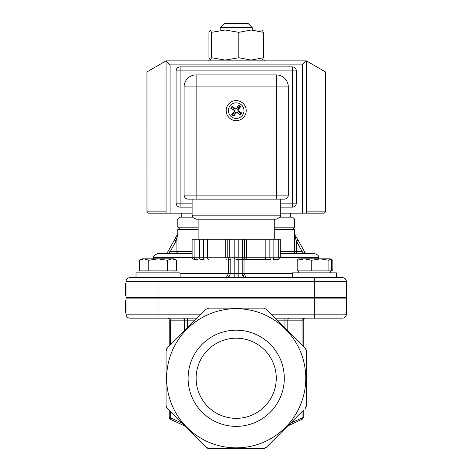 <?xml version="1.0" encoding="UTF-8"?>
<svg xmlns="http://www.w3.org/2000/svg" width="472" height="472" viewBox="0 0 472 472"><rect width="100%" height="100%" fill="white"/><g stroke="black" fill="none" stroke-linecap="round" stroke-linejoin="round"><path stroke-width="0.71" d="M276.273 378.267A40.073 40.073 0 0 1 216.164 412.976A40.073 40.073 0 0 1 216.164 343.563A40.073 40.073 0 0 1 276.273 378.267M284.291 378.267A48.091 48.091 0 0 0 212.152 336.619A48.091 48.091 0 0 0 212.152 419.915A48.091 48.091 0 0 0 284.291 378.267M236.201 447.845A69.579 69.579 0 0 0 296.457 343.48A69.579 69.579 0 0 0 175.944 343.48A69.579 69.579 0 0 0 236.201 447.845M248.225 23.6L224.176 23.6L220.17 27.606L252.231 27.606L248.225 23.6M220.17 27.606L220.17 30.013M280.285 213.155L323.45 213.155A2.006 2.006 0 0 0 325.456 211.155L325.432 211.155A2.006 1.976 90 0 1 323.45 213.155M148.951 213.155A2.006 1.976 -90 0 1 146.969 211.155L146.945 211.155A2.006 2.006 0 0 0 148.951 213.155L192.116 213.155M146.945 71.897L146.969 211.155L146.945 71.909L166.067 60.87L166.067 213.155M325.432 71.897L325.432 211.155L325.456 71.897L306.334 60.87L166.067 60.87L170.073 64.876L302.328 64.876L306.334 60.87L306.334 213.155M236.201 259.246L268.261 259.246M201.544 259.246L204.14 259.246M195.125 259.246L198.128 259.246L195.125 259.246A2.006 1.003 -90 0 1 194.122 257.24L192.116 257.24L192.116 239.204L192.116 257.24A2.006 2.006 -90 0 0 194.122 259.246L195.125 259.246M278.279 259.246L277.276 259.246A2.006 1.003 -90 0 0 278.279 257.24L273.86 257.24A2.006 1.003 -90 0 1 272.857 259.246L278.279 259.246A2.006 2.006 90 0 0 280.285 257.24L280.285 239.204L244.626 239.204L244.626 257.24L227.775 257.24L227.775 239.204L192.116 239.204M265.842 239.204L265.842 257.24A2.006 1.003 -90 0 1 264.845 259.246L270.851 259.246A2.006 1.003 -90 0 1 269.854 257.24L244.626 257.24A2.006 2.006 90 0 1 242.626 259.246M229.775 259.246A2.006 2.006 -90 0 1 227.775 257.24L194.122 257.24L194.122 239.204M192.653 217.167L179.785 217.167L177.779 219.167L177.779 227.185L179.785 229.185L198.128 229.185M274.273 229.185L292.616 229.185L294.616 227.185L274.273 227.185M294.616 227.185L294.616 219.167L292.616 217.167L279.748 217.167M244.626 239.204L227.775 239.204M176.085 203.137L176.085 70.888L180.097 70.888L180.097 66.882A4.006 4.006 0 0 0 176.085 70.888L176.085 203.137A4.006 4.006 0 0 0 180.097 207.143L180.097 203.137L176.085 203.137M180.097 66.882L292.304 66.882A4.006 4.006 0 0 1 296.316 70.888A4.006 4.006 0 0 0 292.304 66.882L292.304 70.888L296.316 70.888L296.316 203.137L292.304 203.137L292.304 207.143A4.006 4.006 0 0 0 296.316 203.137M180.097 207.143L192.116 207.143M280.285 207.143L292.304 207.143M280.285 199.131L280.285 215.161L192.116 215.161L192.116 199.131L196.128 199.131L188.11 199.131A4.006 4.006 0 0 1 184.104 195.125A4.006 4.006 0 0 0 188.11 199.131A4.006 4.006 0 0 1 184.104 195.125L184.104 86.919A12.024 12.024 0 0 1 196.128 74.895A12.024 12.024 0 0 0 184.104 86.919L196.128 86.919L196.128 74.895L276.273 74.895L276.273 86.919L288.298 86.919A12.024 12.024 0 0 0 276.273 74.895M184.104 195.125L196.128 195.125L196.128 86.919L276.273 86.919L276.273 195.125L196.128 195.125L196.128 199.131L276.273 199.131L276.273 195.125L288.298 195.125A4.006 4.006 0 0 1 284.291 199.131A4.006 4.006 0 0 0 288.298 195.125L288.298 86.919M192.116 215.161L192.9 217.539L196.128 219.167L276.273 219.167C279.967 217.474 281.3 216.135 280.285 215.161M276.273 199.131L284.291 199.131M198.128 239.204L198.128 219.167M125.995 294.327L125.995 295.46L125.593 295.46L125.593 282.988L125.995 282.988L125.995 294.327L125.593 294.327M125.995 313.013L125.593 313.013L125.593 300.54L125.995 300.54L125.995 314.146L125.995 300.54M125.995 311.886L125.593 311.886M125.995 282.988L125.995 295.46M181.791 213.155L181.791 217.167M181.791 229.185L181.791 229.587M192.116 253.635L157.742 253.635C154.385 254.898 153.046 256.237 153.736 257.641L192.157 257.641M305.03 252.603L298.074 240.059L296.322 241.033L302.198 251.629L302.198 253.635L306.782 253.635A2.006 2.006 0 0 1 305.03 252.603L302.198 251.629L296.322 251.629L296.322 253.635A2.006 1.994 -90 0 1 294.327 251.629L280.285 251.629M280.244 257.641L318.665 257.641C319.231 256.101 317.898 254.762 314.659 253.635L280.285 253.635M168.451 250.656L170.203 251.629L176.08 251.629L176.08 253.635A2.006 1.994 90 0 0 178.074 251.629L176.08 251.629L176.08 241.033L177.938 233.546L166.799 253.635L167.979 253.635L170.203 251.629L176.08 241.033L174.327 240.059L177.779 233.829L177.779 229.587L198.128 229.587M298.074 240.059L294.327 233.841L296.322 241.033L296.322 251.629L294.327 251.629L294.463 233.546M177.938 233.546L178.074 251.629L192.116 251.629M242.213 259.246L242.213 273.671L244.36 277.217M244.891 277.453L245.953 277.672M292.304 273.671L242.213 273.671A4.006 4.006 0 0 0 246.219 277.678L244.024 273.671L244.024 259.246M228.306 277.07L229.805 275.377L230.188 273.671L228.377 273.671L226.182 277.678L234.195 277.678L180.097 277.678L292.304 277.678L292.304 272.869L336.388 272.869L336.388 277.678M274.273 229.587L294.616 229.587L294.616 233.829M238.207 277.678L238.207 273.671L230.188 273.671A4.006 4.006 0 0 1 226.182 277.678A4.006 4.006 0 0 0 230.188 273.671L230.188 259.246L230.106 274.474M125.995 297.714L346.407 297.714L346.407 281.684A4.006 4.006 0 0 0 342.401 277.678A4.006 4.006 0 0 1 346.407 281.684A4.006 4.006 0 0 0 342.401 277.678L130.001 277.678A4.006 4.006 0 0 0 125.995 281.684A4.006 4.006 0 0 1 130.001 277.678M130.001 318.157A4.006 4.006 0 0 1 125.995 314.146A4.006 4.006 0 0 0 130.001 318.157L158.055 318.157L130.001 318.157A4.006 4.006 0 0 1 125.995 314.146L158.055 314.146L158.055 298.115L125.995 298.115M201.137 314.146L158.055 314.146L158.055 318.157L197.131 318.157M275.27 318.157L342.401 318.157A4.006 4.006 0 0 0 346.407 314.146L346.407 298.115L314.346 298.115L314.346 314.146L271.264 314.146M147.978 297.714L147.978 298.115M158.055 298.115L314.346 298.115M277.27 320.158L303.213 320.158L303.213 346.1L303.213 320.158A2.006 2.006 0 0 1 305.219 318.157M303.213 417.466A2.006 2.006 0 0 1 302.056 419.283A2.006 2.006 0 0 0 303.213 417.466L303.213 410.433L303.213 417.466L290.551 423.095M170.362 344.926L170.362 320.158L169.188 320.158A2.006 2.006 0 0 0 167.182 318.157A2.006 2.006 0 0 1 169.188 320.158L169.188 346.1L167.241 348.047A4.006 4.006 0 0 0 166.067 350.879L166.067 405.66A4.006 4.006 0 0 0 167.241 408.492L169.188 410.433L169.188 417.466L170.362 417.738L170.362 411.608M184.753 426.004L170.345 419.283L184.753 426.004L205.975 447.226A4.006 4.006 0 0 0 208.813 448.4L263.588 448.4A4.006 4.006 0 0 0 266.426 447.226L287.649 426.004L301.472 419.555A2.006 1.345 -115 0 0 302.039 417.738L302.039 411.608M301.472 419.555L302.056 419.283M170.345 419.283A2.006 2.006 0 0 1 169.188 417.466A2.006 2.006 0 0 0 170.345 419.283A2.006 2.006 0 0 1 169.188 417.466M170.929 419.555A2.006 1.345 -65 0 1 170.362 417.738L181.85 423.095M303.213 410.433L266.426 447.226L263.588 448.4L208.813 448.4L205.975 447.226L167.241 408.492L166.067 405.66L166.067 350.879L167.241 348.047L205.975 309.308L208.813 308.133L263.588 308.133L266.426 309.308L305.16 348.047L306.334 350.879A4.006 4.006 0 0 0 305.16 348.047L303.213 346.1M305.16 408.492A4.006 4.006 0 0 0 306.334 405.66L305.16 408.492M306.334 350.879L306.334 405.66M180.097 277.678L180.097 272.869L136.013 272.869L136.013 277.678L158.055 277.678L158.055 281.684L314.346 281.684L314.346 277.678M330.217 258.845L330.536 258.933L328.919 260.273L320.335 258.845L330.217 258.845L331.515 260.273L331.515 270.863L297.177 270.863L297.177 260.273L298.475 258.845M311.75 260.273L304.464 258.845L320.335 258.845L311.75 260.273L311.75 270.863M298.156 258.933L304.464 258.845L297.177 260.273M328.919 270.863L328.919 260.273M331.515 270.863L332.86 270.863L332.86 260.273L330.996 259.376M148.037 298.115L148.037 297.714M171.938 258.845L167.306 260.273L158.055 258.845L174.085 258.845L176.563 260.273L171.938 258.845M148.798 260.273L144.172 258.845L158.055 258.845L148.798 260.273L148.798 270.863L139.541 270.863L139.541 260.273L144.172 258.845L142.025 258.845L139.541 260.273M167.306 260.273L167.306 270.863L176.563 270.863L176.563 260.273M167.306 270.863L148.798 270.863M142.025 272.869L142.025 270.863M264.255 60.87L264.255 60.068L208.146 60.068L208.146 60.87M210.152 30.013L225.191 30.013L211.562 32.338L210.252 30.013L208.937 32.338L208.937 57.743L210.252 60.068L211.562 57.743L225.191 60.068L238.826 57.743L251.145 60.068L263.464 57.743L262.149 60.068M262.149 30.013L263.464 32.338L251.145 30.013L238.826 32.338L225.191 30.013L262.349 30.072M263.464 32.338L263.464 57.743M238.826 32.338L238.826 57.743M211.562 32.338L211.562 57.743M233.74 107.805A3.746 3.746 0 0 0 232.737 109.197L230.796 108.365A17.582 1.534 30.5 0 0 234.177 110.454L234.342 111.439A17.582 1.534 130.9 0 0 231.793 114.495L233.374 113.091A3.746 3.746 0 0 0 234.767 114.094L235.646 112.43L237.298 112.159L240.065 115.038A5.859 5.859 0 0 0 241.605 112.891A17.582 1.534 -149.5 0 0 238.224 110.808L238.059 109.823A17.582 1.534 -49.1 0 0 240.608 106.766L239.027 108.171A3.746 3.746 0 0 0 237.634 107.168L236.755 108.831L235.103 109.103L232.336 106.224A5.859 5.859 0 0 0 230.796 108.365M234.767 114.094L233.941 116.035A17.582 1.534 -59.5 0 0 236.024 112.655L237.009 112.489A17.582 1.534 40.9 0 0 240.065 115.038M231.793 114.495A5.859 5.859 0 0 0 233.941 116.035M238.661 113.457A3.746 3.746 0 0 0 239.664 112.065L241.605 112.891M237.634 107.168L238.46 105.226A17.582 1.534 120.5 0 0 236.378 108.607L235.392 108.772A17.582 1.534 -139.1 0 0 232.336 106.224M240.608 106.766A5.859 5.859 0 0 0 238.46 105.226M240.744 104.312A7.782 7.782 0 0 1 239.398 117.729A7.782 7.782 0 0 1 228.454 109.852A7.782 7.782 0 0 1 240.744 104.312M244.331 116.484A10.018 10.018 0 0 1 227.067 114.749A10.018 10.018 0 0 1 237.204 100.66A10.018 10.018 0 0 1 244.331 116.484A10.018 10.018 0 0 0 242.053 102.501A10.018 10.018 0 0 0 228.07 104.778A10.018 10.018 0 0 0 230.348 118.761A10.018 10.018 0 0 0 244.331 116.484M232.737 109.197L234.401 110.076L234.672 111.728L233.374 113.091M239.664 112.065L238 111.185L237.729 109.534L239.027 108.171M325.432 211.155L306.334 211.155M166.067 211.155L146.969 211.155M200.47 259.246A2.006 1.003 -90 0 1 199.473 257.24L199.473 239.204M202.476 259.246A2.006 1.003 -90 0 0 203.479 257.24L203.479 239.204M208.488 259.246A2.006 1.003 -90 0 1 207.485 257.24L207.485 239.204M226.772 259.246A2.006 1.003 -90 0 1 225.769 257.24L225.769 239.204M230.778 259.246A2.006 1.003 -90 0 1 229.775 257.24L229.775 239.204M235.198 259.246A2.006 1.003 -90 0 1 234.195 257.24L234.195 239.204M237.204 259.246A2.006 1.003 -90 0 0 238.207 257.24L238.207 239.204M241.623 259.246A2.006 1.003 -90 0 0 242.626 257.24L242.626 239.204M245.629 259.246A2.006 1.003 -90 0 0 246.632 257.24L246.632 239.204M273.86 239.204L273.86 257.24L269.854 257.24L269.854 239.204M280.285 239.204L280.285 257.24L278.279 257.24L278.279 239.204M198.128 227.185L177.779 227.185M170.073 213.155L170.073 64.876M302.328 64.876L302.328 213.155M192.116 203.137L180.097 203.137L180.097 70.888L292.304 70.888L292.304 203.137L280.285 203.137M125.995 290.61L125.593 290.61M125.995 308.163L125.593 308.163M228.377 259.246L228.377 273.671L180.097 273.671M238.207 259.246L238.207 273.671L242.213 273.671A4.006 4.006 0 0 0 246.219 277.678L246.189 277.678M234.195 259.246L234.195 277.678M314.346 318.157L314.346 314.146L346.407 314.146M342.401 277.678A4.006 4.006 0 0 1 346.407 281.684L314.346 281.684L314.346 297.714M125.995 281.684L158.055 281.684L158.055 297.714M284.97 327.857L284.97 318.157M287.802 330.689L287.802 320.158A2.006 1.416 90 0 1 289.218 318.157M302.039 344.926L302.039 320.158A2.006 1.416 90 0 1 303.455 318.157M183.183 318.157A2.006 1.416 90 0 1 184.599 320.158L170.362 320.158A2.006 1.416 90 0 0 168.947 318.157M184.599 330.689L184.599 320.158L187.431 320.158L187.431 318.157M187.431 327.857L187.431 320.158L195.131 320.158M231.404 108.702A5.168 5.168 0 0 1 232.843 106.696M234.271 115.428A5.168 5.168 0 0 1 232.265 113.988M240.997 112.56A5.168 5.168 0 0 1 239.558 114.566M238.13 105.834A5.168 5.168 0 0 1 240.136 107.274M234.342 111.439L234.672 111.728M236.024 112.655L235.646 112.43M237.009 112.489L237.298 112.159M238.224 110.808L238 111.185M238.059 109.823L237.729 109.534M234.177 110.454L234.401 110.076M235.392 108.772L235.103 109.103M236.378 108.607L236.755 108.831M252.231 30.013L252.231 27.606M274.273 219.167L274.273 239.204M290.61 217.167L290.61 213.155M290.61 229.587L290.61 229.185M245.682 277.642L246.148 277.678M228.483 276.952L229.02 276.498M229.351 276.12L229.805 275.377M318.665 258.845L318.665 257.641M153.736 258.845L153.736 257.641M324.423 298.115L324.423 297.714M304.328 297.714L304.328 298.115M324.364 297.714L324.364 298.115M298.316 270.863L298.316 272.869M330.376 270.863L330.376 272.869M330.536 258.933L332.86 260.273M168.073 297.714L168.073 298.115M174.085 270.863L174.085 272.869"/></g></svg>
